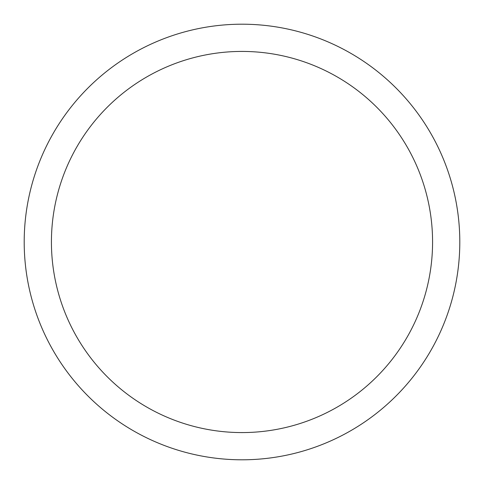 <?xml version="1.0" encoding="UTF-8"?>
<svg xmlns="http://www.w3.org/2000/svg" width="484" height="484" viewBox="0 0 484 484"><rect width="100%" height="100%" fill="white"/><g stroke="black" fill="none" stroke-linecap="round" stroke-linejoin="round"><path stroke-width="0.73" d="M242 24.2A217.8 217.8 0 0 1 459.8 242A217.8 217.8 0 0 1 242 459.8A217.8 217.8 0 0 1 24.2 242A217.8 217.8 0 0 1 242 24.2M242 51.425A190.575 190.575 0 0 1 432.575 242A190.575 190.575 0 0 1 242 432.575A190.575 190.575 0 0 1 51.425 242A190.575 190.575 0 0 1 242 51.425"/></g></svg>
